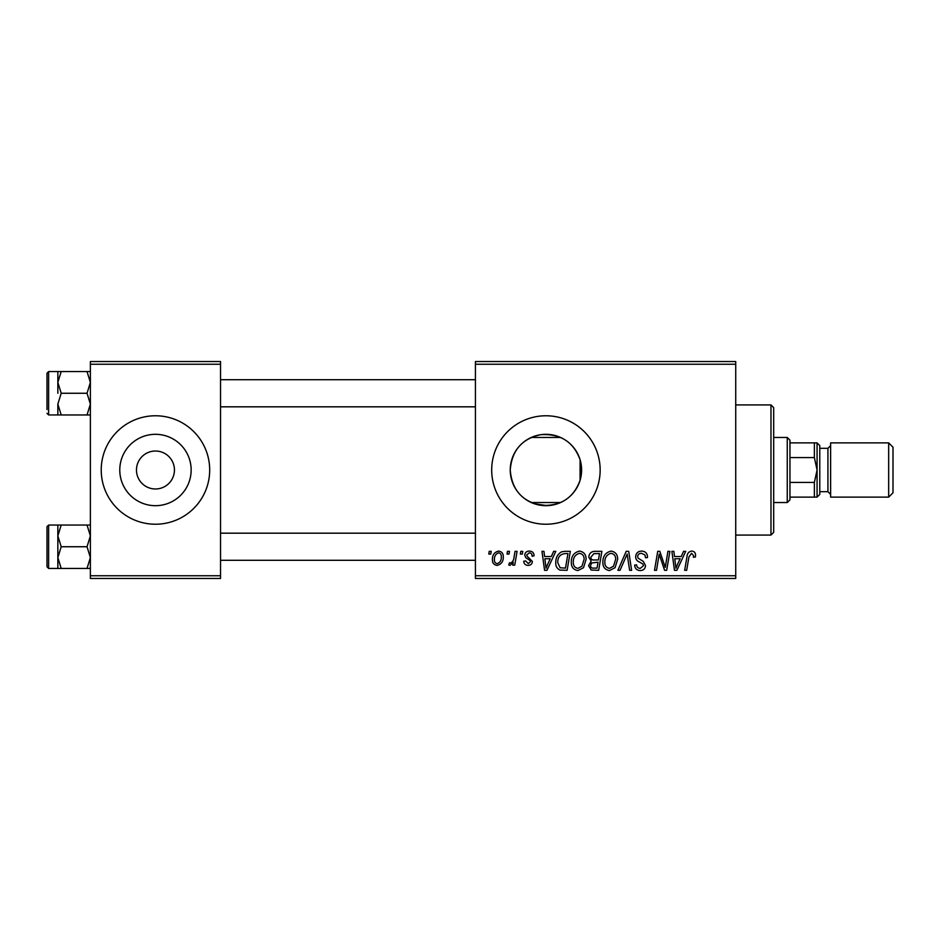 <?xml version="1.0" encoding="UTF-8"?>
<svg xmlns="http://www.w3.org/2000/svg" width="940" height="940" viewBox="0 0 940 940"><rect width="100%" height="100%" fill="white"/><g stroke="black" fill="none" stroke-linecap="round" stroke-linejoin="round"><path stroke-width="1.41" d="M534.378 503.77L547.233 505.661M136.476 470A18.976 18.976 0 0 0 155.464 488.976A18.976 18.976 0 0 0 174.441 470A18.976 18.976 0 0 0 155.464 451.024A18.976 18.976 0 0 0 136.476 470M119.779 470A35.685 35.685 0 0 0 155.464 505.685A35.685 35.685 0 0 0 191.149 470A35.685 35.685 0 0 0 155.464 434.315A35.685 35.685 0 0 0 119.779 470M101.226 470A54.226 54.226 0 0 0 155.464 524.226A54.226 54.226 0 0 0 209.691 470A54.226 54.226 0 0 0 155.464 415.774A54.226 54.226 0 0 0 101.226 470M580.086 480.293C573.518 498.177 560.393 506.507 540.7 505.297C521.959 501.267 511.807 489.505 510.244 470C511.842 450.471 521.982 438.71 540.641 434.703C560.334 433.457 573.482 441.788 580.086 459.707L581.601 470L580.086 480.293L580.086 459.707M581.601 470A35.685 35.685 0 0 1 545.928 505.685A35.685 35.685 0 0 1 510.244 470A35.685 35.685 0 0 1 545.928 434.315A35.685 35.685 0 0 1 581.601 470M491.69 470A54.226 54.226 0 0 0 545.928 524.226A54.226 54.226 0 0 0 600.155 470A54.226 54.226 0 0 0 545.928 415.774A54.226 54.226 0 0 0 491.69 470M735.726 578.464L475.429 578.464L475.429 575.75L735.726 575.75L735.726 578.464M735.726 364.25L475.429 364.25L475.429 361.536L735.726 361.536L735.726 575.75M520.784 551.345L522.757 551.345L522.335 554.06L520.325 554.06L520.784 551.345M507.471 551.345L509.445 551.345L509.034 554.06L507.013 554.06L507.471 551.345M579.581 551.098C583.952 551.898 586.125 554.635 586.102 559.312L583.505 567.713L577.865 570.568C573.365 569.746 571.179 566.938 571.309 562.12C571.273 556.092 574.035 552.414 579.581 551.098M553.66 551.345L555.798 551.345L546.974 570.322L544.566 570.322L541.969 551.345L543.955 551.345L544.589 556.527L551.322 556.527L553.66 551.345M594.28 551.345L601.882 551.345L598.674 570.322L591.178 570.016L588.569 565.716L591.178 561.086L588.816 557.255C589.051 553.754 590.872 551.78 594.28 551.345M626.205 551.345L628.719 551.345L631.621 570.322L629.636 570.322L627.144 554.06L620.036 570.322L617.909 570.322L626.205 551.345M695.553 555.282L695.377 557.02L693.403 557.267L693.579 555.611L691.546 553.319L688.95 556.891L686.67 570.322L684.673 570.322L687.023 556.41C687.258 553.331 688.809 551.557 691.664 551.098C694.249 551.263 695.541 552.661 695.553 555.282M667.917 551.345L669.914 551.345L666.672 570.322L664.592 570.322L659.163 554.224L656.519 570.322L654.51 570.322L657.73 551.345L659.809 551.345L665.273 567.431L667.917 551.345M475.429 364.25L475.429 575.75M683.568 551.345L685.707 551.345L676.882 570.322L674.474 570.322L671.877 551.345L673.863 551.345L674.497 556.527L681.23 556.527L683.568 551.345M641.609 551.098C645.58 551.31 647.543 553.448 647.484 557.526L645.51 557.761L645.005 554.964L641.48 553.319C639.235 553.308 637.955 554.365 637.625 556.492L638.131 558.16L643.277 561.391L645.51 565.539C645.263 568.782 643.489 570.462 640.199 570.568C636.768 570.369 634.911 568.536 634.653 565.069L636.627 564.893C636.827 567.102 638.037 568.254 640.269 568.359L643.536 565.657L642.795 563.965L639.4 561.979C636.956 561.015 635.71 559.253 635.652 556.68C636.004 553.12 637.99 551.263 641.609 551.098M611.141 551.098C615.512 551.898 617.686 554.635 617.65 559.312L615.054 567.713L609.425 570.568C604.914 569.746 602.728 566.938 602.869 562.12C602.834 556.092 605.583 552.414 611.141 551.098M534.096 555.775L532.122 556.28C532.205 554.212 531.264 553.061 529.29 552.826L526.694 554.941L527.105 556.151L532.369 561.474C532.146 563.976 530.759 565.281 528.233 565.398C525.472 565.328 523.968 563.929 523.733 561.204L525.707 560.957L528.327 563.671L530.395 561.768L530.195 560.651L525.719 557.608L524.72 555.094C525.096 552.462 526.647 551.122 529.385 551.098C532.393 551.216 533.955 552.779 534.096 555.775M564.705 551.345L570.322 551.345L567.114 570.322L559.97 570.075C556.938 568.606 555.552 566.091 555.787 562.555C555.669 557.714 557.631 554.13 561.662 551.803L564.705 551.345M498.588 551.098C501.702 551.51 503.276 553.355 503.276 556.597C503.464 561.415 501.384 564.353 497.037 565.398C493.876 564.893 492.349 562.966 492.431 559.629C492.313 555 494.358 552.156 498.588 551.098M515.073 551.345L517.071 551.345L514.744 565.152L512.746 565.152L513.24 562.296L510.044 565.398L508.704 564.893L509.492 562.743L510.479 563.178C512.77 561.885 513.969 559.782 514.074 556.868L515.073 551.345M489.223 551.345L491.197 551.345L490.786 554.06L488.765 554.06L489.223 551.345M538.514 435.091L534.378 436.231M220.536 578.464L90.381 578.464L90.381 575.75L220.536 575.75L220.536 578.464M220.536 364.25L90.381 364.25L90.381 361.536L220.536 361.536L220.536 575.75M90.381 364.25L90.381 575.75M677.529 564.376L680.149 558.736L674.767 558.736L675.954 568.254L677.529 564.376M613.503 566.244L615.688 559.218C615.7 555.881 614.137 553.918 611 553.319C606.77 554.588 604.714 557.596 604.843 562.332C604.761 565.727 606.312 567.736 609.484 568.359L613.503 566.244M597.053 568.113L598.052 562.191L591.636 562.978L590.543 565.633C590.708 567.478 591.754 568.301 593.669 568.113L597.053 568.113M598.428 559.97L599.509 553.566L593.869 553.66L590.79 557.303C590.978 559.277 592.13 560.17 594.245 559.97L598.428 559.97M547.62 564.376L550.241 558.736L544.859 558.736L546.046 568.254L547.62 564.376M565.492 568.113L567.96 553.566L565.422 553.566C560.193 554.048 557.631 557.091 557.761 562.672L560.134 567.784L565.492 568.113M581.954 566.244L584.128 559.218C584.151 555.881 582.589 553.918 579.439 553.319C575.221 554.588 573.165 557.596 573.283 562.332C573.212 565.727 574.763 567.736 577.936 568.359L581.954 566.244M497.119 563.671C500.103 562.578 501.49 560.287 501.302 556.809C501.455 554.624 500.538 553.296 498.564 552.826C495.674 553.966 494.287 556.245 494.405 559.629C494.252 561.826 495.157 563.166 497.119 563.671M770.976 404.929L773.691 407.631L773.691 532.369L770.976 535.072L770.976 404.929L735.726 404.929M57.845 382.416L57.845 393.261L57.845 382.416L61.206 371.57L57.845 371.57L57.845 382.416L61.206 393.261L87.032 393.261L90.381 404.118L87.032 414.963L61.206 414.963L57.845 404.118L61.206 393.261M47 409.535L47 373.204L48.622 371.57L48.622 414.951L61.206 414.963M90.381 371.57L87.032 371.57L90.381 382.416L87.032 393.261M87.032 371.57L61.206 371.57M87.032 414.963L90.381 414.963M57.845 404.118L57.845 414.963M90.381 525.037L87.032 525.037L90.381 535.882L87.032 546.739L90.381 557.585L87.032 568.43L61.206 568.43L57.845 557.585L57.845 535.882L61.206 525.037L57.845 525.037L57.845 557.585L61.206 546.739L57.845 535.882M47 566.797L47 526.67L48.622 525.049L48.622 568.43L47 566.797M87.032 525.037L61.206 525.037M87.032 546.739L61.206 546.739M87.032 568.43L90.381 568.43M57.845 557.585L57.845 568.43L61.206 568.43M787.25 502.536L787.25 437.464L789.964 440.179L789.964 499.822L787.25 502.536L773.691 502.536M560.569 502.536L531.276 502.536M787.25 437.464L773.691 437.464M560.569 437.464L531.276 437.464M817.072 497.119L814.369 497.119L814.369 482.431L817.072 470L814.369 457.569L814.369 442.881L817.072 442.881L817.072 497.119L817.072 442.881L819.786 445.595L819.786 494.405L817.072 497.119M789.964 497.119L814.369 497.119M789.964 442.881L814.369 442.881M789.964 482.431L814.369 482.431M789.964 457.569L814.369 457.569M893 447.228L893 492.772L888.664 497.119L888.664 442.881L893 447.228M888.664 497.119L830.631 497.119L830.631 442.881L888.664 442.881M819.786 491.69L827.928 491.69L827.928 448.31L830.631 445.595M770.976 535.072L735.726 535.072M48.622 371.57L57.845 371.57M48.622 414.951L47 413.33M475.429 379.701L220.536 379.701M475.429 406.82L220.536 406.82M220.536 560.299L475.429 560.299M220.536 533.18L475.429 533.18M48.622 568.43L57.845 568.43M48.622 525.049L57.845 525.049M827.928 491.69L830.631 494.405M819.786 448.31L827.928 448.31"/></g></svg>
